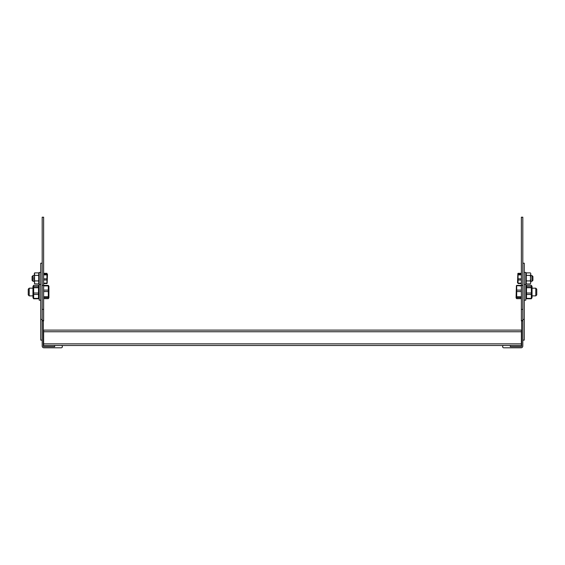 <?xml version="1.0" encoding="UTF-8"?>
<svg xmlns="http://www.w3.org/2000/svg" width="565" height="565" viewBox="0 0 565 565"><rect width="100%" height="100%" fill="white"/><g stroke="black" fill="none" stroke-linecap="round" stroke-linejoin="round"><path stroke-width="0.85" d="M521.368 309.394L522.809 309.394L522.809 320.468L521.368 320.468L521.368 217.2L522.809 217.2L522.809 285.389L516.692 285.403L516.692 286.363M521.368 320.468L521.368 320.871L522.809 320.871M522.809 309.394L522.809 285.389M42.191 309.394L43.632 309.394L43.632 320.468L42.191 320.468L42.191 217.2L43.632 217.2L43.632 285.389L42.191 285.389M43.632 320.468L43.632 320.871L42.191 320.871M43.632 309.394L43.632 285.389L48.308 285.403L48.308 285.911L43.632 285.911M43.632 331.747L521.368 331.747L521.368 330.108L43.632 330.108L521.368 330.108L43.632 330.108L43.632 345.49L503.782 345.49A1.151 1.151 0 0 0 502.624 346.642A1.151 1.151 0 0 0 503.782 347.8L521.078 347.8A1.73 1.73 0 0 0 522.809 346.07L522.809 319.458L524.256 319.458L524.256 340.109L522.809 340.109M521.657 320.871L521.657 346.07A0.579 0.579 0 0 1 521.078 346.642L510.315 346.642L510.315 345.49L521.368 345.49L521.368 331.747M510.315 345.49L503.782 345.49M518.056 282.747L518.056 273.319L518.056 274.11L521.368 274.11M518.056 273.319L521.368 273.319M518.056 278.842L521.368 278.842M518.056 274.894L521.368 274.894M518.056 283.157L521.368 283.157M518.056 280.014L521.368 280.014M518.056 283.545L521.368 283.545L518.056 283.545M517.526 282.754L517.858 273.538M531.94 275.551L532.908 276.511L532.908 280.353L531.94 281.314L531.94 275.551L530.789 275.551M38.512 285.297L33.653 285.297L33.653 286.674L38.512 286.674L38.512 285.297L39.211 286.413L38.731 285.579M38.512 286.674L38.512 298.772L39.211 297.656L38.731 298.49M33.653 285.297L32.961 286.413L32.961 297.656L33.653 298.772L38.512 298.772M33.653 286.674L33.653 287.726L38.512 287.726M33.653 287.726L33.653 293.016L38.512 293.016M33.653 293.016L33.653 294.464L38.512 294.464M33.653 294.464L33.653 298.377L38.512 298.377M33.653 298.377L33.653 298.772M29.21 295.876L28.25 294.916L28.25 289.146L29.21 288.185L29.21 295.876L32.961 295.876M40.744 272.422L39.211 272.422L39.211 300.206L40.744 300.206M48.308 286.363L48.308 285.403L48.915 286.264L48.915 297.797L48.308 298.666L43.632 298.666M43.632 296.745L48.308 296.745L48.308 297.706L43.632 297.706M48.308 296.745L48.308 285.911M48.308 298.666L48.308 297.706M48.308 290.106L43.632 290.106M48.308 291.575L43.632 291.575M43.632 274.11L46.944 274.11L46.944 283.545L46.944 282.747L46.944 283.545L43.632 283.545M46.944 273.319L43.632 273.319L46.944 273.319M46.944 280.014L43.632 280.014M46.944 283.157L43.632 283.157M46.944 274.894L43.632 274.894M46.944 278.842L43.632 278.842M47.474 274.103L47.142 283.326M38.731 283.969L38.731 272.888L34.642 272.888L34.211 274.138L34.642 275.381L34.211 278.157L34.543 283.814L38.731 283.969M38.731 280.925L34.642 280.925M38.731 275.381L34.642 275.381M34.543 283.814L34.543 273.05M33.06 281.314L32.092 280.353L32.092 276.511L33.06 275.551L33.06 281.314L34.211 281.314M524.256 272.422L525.789 272.422L525.789 300.206L524.256 300.206M43.343 320.871L43.343 346.07A0.579 0.579 0 0 0 43.922 346.642L54.685 346.642L54.685 345.49M61.218 345.49A1.151 1.151 0 0 1 62.376 346.642A1.151 1.151 0 0 1 61.218 347.8L43.922 347.8A1.73 1.73 0 0 1 42.191 346.07L42.191 319.458L40.744 319.458L40.744 263.198L42.191 263.198M47.199 275.197L47.128 274.484M47.142 280.876L47.199 280.063M524.256 319.458L524.256 263.198L522.809 263.198M521.368 291.575L516.692 291.575L516.692 290.106L521.368 290.106M521.368 297.706L516.692 297.706L516.692 296.745L521.368 296.745M516.438 285.65L521.368 285.911M516.417 285.685L516.085 297.797L516.692 298.666L521.368 298.666L516.692 298.666L516.692 297.706M516.692 285.911L516.692 290.106M516.692 291.575L516.692 296.745M526.488 293.016L526.488 294.464L531.347 294.464L531.347 287.726L526.488 287.726L526.488 293.016L531.347 293.016M526.488 294.464L526.488 298.377L531.347 298.377L531.347 298.772L526.488 298.772L525.789 297.656M526.488 298.377L526.488 297.388M531.347 286.674L531.347 285.297L526.488 285.297L526.488 286.674L531.347 286.674L531.347 287.726M526.488 286.674L526.488 287.726M531.347 285.297L532.039 286.413L532.039 297.656L531.347 298.772M526.488 285.297L525.789 286.413M531.347 298.377L531.347 294.464M535.789 288.185L536.75 289.146L536.75 294.916L535.789 295.876L535.789 288.185L532.039 288.185M40.744 319.458L40.744 340.109L42.191 340.109M530.789 273.622L530.358 272.888L530.789 273.622M530.358 275.381L530.789 282.451L530.358 280.925L530.789 274.138L530.358 275.381L526.269 275.381L526.269 283.969L530.358 283.969L530.789 282.451L530.358 283.969M530.358 272.888L526.269 272.888L526.269 275.381M526.269 280.925L530.358 280.925M531.559 295.262L531.679 293.8M531.559 288.807L531.679 287.726M526.29 286.42L526.156 287.578M526.29 292.034L526.156 293.595M517.964 278.432L517.801 279.929M48.915 286.264L48.308 285.403L43.632 285.403M48.413 292.034L48.639 290.007M48.413 297.79L48.639 296.138M38.731 295.262L38.844 293.8M38.731 288.807L38.844 287.726M33.455 292.034L33.321 293.595M43.632 343.859L521.368 343.859M531.94 281.314L530.789 281.314L531.94 281.314L532.908 280.353M29.21 288.185L32.961 288.185L29.21 288.185L28.25 289.146M39.211 284.442L40.744 284.442M39.211 273.622L38.731 273.622M39.211 283.235L38.731 283.235M33.06 275.551L34.211 275.551L33.06 275.551L32.092 276.511M535.789 295.876L532.039 295.876L535.789 295.876L536.75 294.916M524.256 284.442L525.789 284.442M525.789 283.235L526.269 283.235M525.789 273.622L526.269 273.622M516.085 297.797L516.417 298.377M32.961 297.656L33.441 298.49"/></g></svg>
